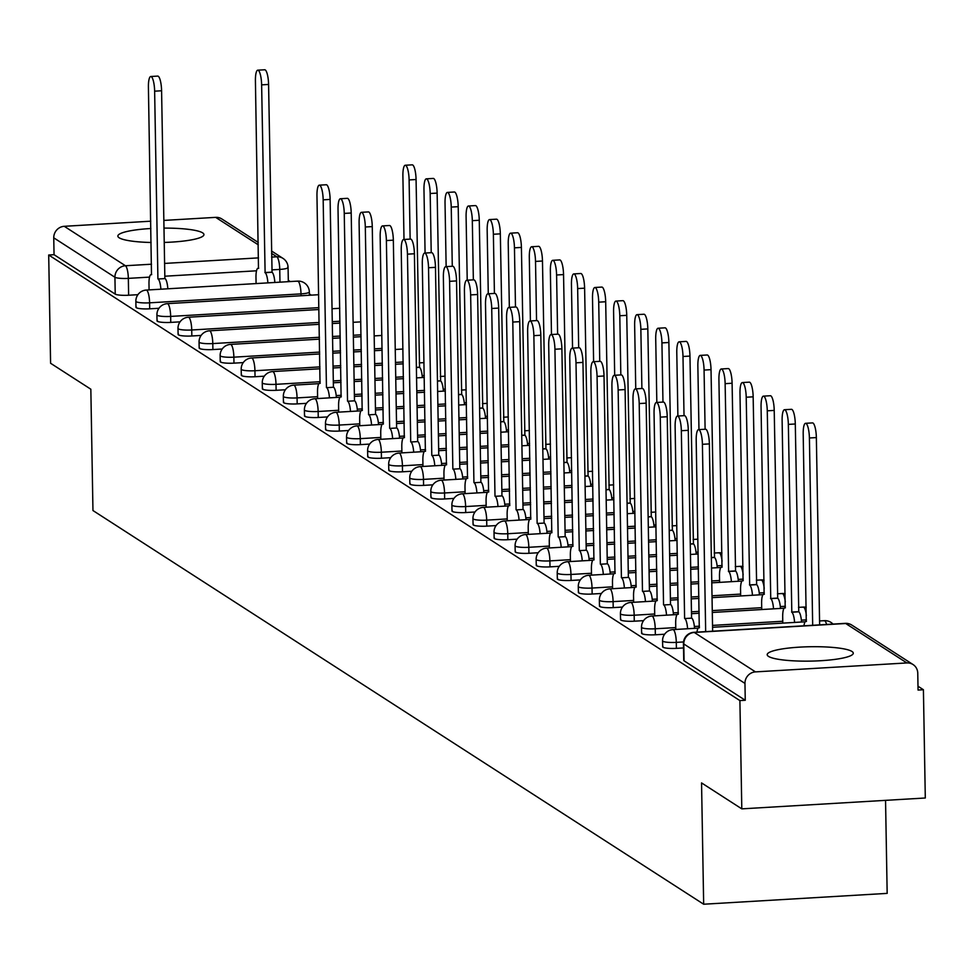 <?xml version="1.0" encoding="UTF-8"?>
<svg xmlns="http://www.w3.org/2000/svg" width="974" height="974" viewBox="0 0 974 974"><rect width="100%" height="100%" fill="white"/><g stroke="black" fill="none" stroke-linecap="round" stroke-linejoin="round"><path stroke-width="1.46" d="M851.97 651.46A43.051 7.183 -1 0 0 804.865 646.882A43.051 7.183 -1 0 0 767.195 654.674A43.051 7.183 -1 0 0 768.51 656.391A43.051 7.183 -1 0 0 815.603 660.969A43.051 7.183 -1 0 0 853.273 653.177A43.051 7.183 -1 0 0 851.97 651.46M164.229 242.441A43.051 7.183 -1 0 0 203.943 234.576A43.051 7.183 -1 0 0 202.629 232.859A43.051 7.183 -1 0 0 163.985 228.111M150.885 228.513A43.051 7.183 -1 0 0 117.866 236.073A43.051 7.183 -1 0 0 119.169 237.79A43.051 7.183 -1 0 0 151.128 242.489M662.99 646.359A11.043 1.838 -1 0 0 662.673 646.809A11.043 1.838 -1 0 0 663.002 647.247A11.043 1.838 -1 0 0 676.406 648.355L676.297 642.377A11.043 1.838 179 0 1 662.904 641.269A11.043 1.838 179 0 1 662.564 640.831L662.673 646.809M641.927 632.783A11.043 1.838 -1 0 0 641.598 633.234A11.043 1.838 -1 0 0 641.939 633.672A11.043 1.838 -1 0 0 655.344 634.78L655.234 628.79A11.043 1.838 179 0 1 641.829 627.682A11.043 1.838 179 0 1 641.501 627.244L641.598 633.234M620.852 619.196A11.043 1.838 -1 0 0 620.535 619.647A11.043 1.838 -1 0 0 620.864 620.085A11.043 1.838 -1 0 0 634.269 621.193L634.171 615.215A11.043 1.838 179 0 1 620.767 614.107A11.043 1.838 179 0 1 620.426 613.669L620.535 619.647M599.789 605.621A11.043 1.838 -1 0 0 599.46 606.072A11.043 1.838 -1 0 0 599.801 606.51A11.043 1.838 -1 0 0 613.206 607.618L613.096 601.628A11.043 1.838 179 0 1 599.692 600.52A11.043 1.838 179 0 1 599.363 600.081L599.46 606.072M578.714 592.034A11.043 1.838 -1 0 0 578.398 592.484A11.043 1.838 -1 0 0 578.739 592.923A11.043 1.838 -1 0 0 592.131 594.03L592.034 588.053A11.043 1.838 179 0 1 578.629 586.945A11.043 1.838 179 0 1 578.288 586.506L578.398 592.484M557.652 578.446A11.043 1.838 -1 0 0 557.323 578.909A11.043 1.838 -1 0 0 557.664 579.347A11.043 1.838 -1 0 0 571.068 580.455L570.959 574.465A11.043 1.838 179 0 1 557.554 573.357A11.043 1.838 179 0 1 557.225 572.919L557.323 578.909M536.577 564.871A11.043 1.838 -1 0 0 536.26 565.322A11.043 1.838 -1 0 0 536.601 565.76A11.043 1.838 -1 0 0 549.993 566.868L549.896 560.89A11.043 1.838 179 0 1 536.491 559.782A11.043 1.838 179 0 1 536.15 559.332L536.26 565.322M515.514 551.284A11.043 1.838 -1 0 0 515.197 551.734A11.043 1.838 -1 0 0 515.526 552.185A11.043 1.838 -1 0 0 528.931 553.293L528.821 547.303A11.043 1.838 179 0 1 515.429 546.195A11.043 1.838 179 0 1 515.088 545.757L515.197 551.734M494.439 537.709A11.043 1.838 -1 0 0 494.122 538.159A11.043 1.838 -1 0 0 494.463 538.598A11.043 1.838 -1 0 0 507.856 539.706L507.758 533.728A11.043 1.838 179 0 1 494.354 532.62A11.043 1.838 179 0 1 494.025 532.169L494.122 538.159M473.376 524.122A11.043 1.838 -1 0 0 473.06 524.572A11.043 1.838 -1 0 0 473.388 525.023A11.043 1.838 -1 0 0 486.793 526.13L486.683 520.14A11.043 1.838 179 0 1 473.291 519.032A11.043 1.838 179 0 1 472.95 518.594L473.06 524.572M452.301 510.546A11.043 1.838 -1 0 0 451.985 510.997A11.043 1.838 -1 0 0 452.326 511.435A11.043 1.838 -1 0 0 465.718 512.543L465.621 506.565A11.043 1.838 179 0 1 452.216 505.445A11.043 1.838 179 0 1 451.887 505.007L451.985 510.997M431.238 496.959A11.043 1.838 -1 0 0 430.922 497.41A11.043 1.838 -1 0 0 431.251 497.848A11.043 1.838 -1 0 0 444.655 498.968L444.546 492.978A11.043 1.838 179 0 1 431.153 491.87A11.043 1.838 179 0 1 430.812 491.432L430.922 497.41M410.176 483.384A11.043 1.838 -1 0 0 409.847 483.834A11.043 1.838 -1 0 0 410.188 484.273A11.043 1.838 -1 0 0 423.593 485.381L423.483 479.391A11.043 1.838 179 0 1 410.078 478.283A11.043 1.838 179 0 1 409.75 477.844L409.847 483.834M389.101 469.797A11.043 1.838 -1 0 0 388.784 470.247A11.043 1.838 -1 0 0 389.113 470.686A11.043 1.838 -1 0 0 402.518 471.793L402.42 465.816A11.043 1.838 179 0 1 389.016 464.708A11.043 1.838 179 0 1 388.675 464.269L388.784 470.247M368.038 456.222A11.043 1.838 -1 0 0 367.709 456.672A11.043 1.838 -1 0 0 368.05 457.11A11.043 1.838 -1 0 0 381.455 458.218L381.345 452.228A11.043 1.838 179 0 1 367.941 451.12A11.043 1.838 179 0 1 367.612 450.682L367.709 456.672M346.963 442.634A11.043 1.838 -1 0 0 346.647 443.085A11.043 1.838 -1 0 0 346.975 443.523A11.043 1.838 -1 0 0 360.38 444.631L360.283 438.653A11.043 1.838 179 0 1 346.878 437.545A11.043 1.838 179 0 1 346.537 437.107L346.647 443.085M325.9 429.047A11.043 1.838 -1 0 0 325.572 429.51A11.043 1.838 -1 0 0 325.913 429.948A11.043 1.838 -1 0 0 339.317 431.056L339.208 425.066A11.043 1.838 179 0 1 325.803 423.958A11.043 1.838 179 0 1 325.474 423.52L325.572 429.51M304.825 415.472A11.043 1.838 -1 0 0 304.509 415.922A11.043 1.838 -1 0 0 304.85 416.361A11.043 1.838 -1 0 0 318.242 417.469L318.145 411.491A11.043 1.838 179 0 1 304.74 410.383A11.043 1.838 179 0 1 304.399 409.944L304.509 415.922M283.763 401.885A11.043 1.838 -1 0 0 283.446 402.335A11.043 1.838 -1 0 0 283.775 402.786A11.043 1.838 -1 0 0 297.18 403.893L297.07 397.903A11.043 1.838 179 0 1 283.678 396.795A11.043 1.838 179 0 1 283.337 396.357L283.446 402.335M262.688 388.309A11.043 1.838 -1 0 0 262.371 388.76A11.043 1.838 -1 0 0 262.712 389.198A11.043 1.838 -1 0 0 276.105 390.306L276.007 384.328A11.043 1.838 179 0 1 262.603 383.22A11.043 1.838 179 0 1 262.262 382.77L262.371 388.76M241.625 374.722A11.043 1.838 -1 0 0 241.308 375.173A11.043 1.838 -1 0 0 241.637 375.623A11.043 1.838 -1 0 0 255.042 376.731L254.932 370.741A11.043 1.838 179 0 1 241.54 369.633A11.043 1.838 179 0 1 241.199 369.195L241.308 375.173M220.55 361.147A11.043 1.838 -1 0 0 220.234 361.598A11.043 1.838 -1 0 0 220.574 362.036A11.043 1.838 -1 0 0 233.967 363.144L233.87 357.166A11.043 1.838 179 0 1 220.465 356.046A11.043 1.838 179 0 1 220.136 355.607L220.234 361.598M199.487 347.56A11.043 1.838 -1 0 0 199.171 348.01A11.043 1.838 -1 0 0 199.5 348.448A11.043 1.838 -1 0 0 212.904 349.569L212.795 343.579A11.043 1.838 179 0 1 199.402 342.471A11.043 1.838 179 0 1 199.061 342.032L199.171 348.01M178.425 333.985A11.043 1.838 -1 0 0 178.096 334.435A11.043 1.838 -1 0 0 178.437 334.873A11.043 1.838 -1 0 0 191.841 335.981L191.732 329.991A11.043 1.838 179 0 1 178.327 328.883A11.043 1.838 179 0 1 177.998 328.445L178.096 334.435M157.35 320.397A11.043 1.838 -1 0 0 157.033 320.848A11.043 1.838 -1 0 0 157.362 321.286A11.043 1.838 -1 0 0 170.767 322.394L170.657 316.416A11.043 1.838 179 0 1 157.264 315.308A11.043 1.838 179 0 1 156.924 314.87L157.033 320.848M136.287 306.822A11.043 1.838 -1 0 0 135.958 307.273A11.043 1.838 -1 0 0 136.299 307.711A11.043 1.838 -1 0 0 149.704 308.819L149.594 302.829A11.043 1.838 179 0 1 136.19 301.721A11.043 1.838 179 0 1 135.861 301.283L135.958 307.273M741.798 808.858L701.548 782.913L703.666 904.225L92.956 510.534L90.838 389.21L50.587 363.265L48.7 255.005L739.899 700.586L741.798 808.858L925.3 797.998L923.413 689.738L917.995 686.244M311.303 295.146L309.367 293.892M290.228 281.559L288.304 280.317M885.549 800.348L887.168 893.377L703.666 904.225M923.413 689.738L918.056 690.055L917.764 673.192A11.043 10.556 122.8 0 0 906.879 662.941L755.471 671.89A11.043 10.556 122.8 0 0 744.964 683.407L683.785 643.972A11.043 1.838 179 0 1 683.444 643.534L683.736 660.396A11.043 1.838 179 0 1 684.065 659.946M739.899 700.586L745.256 700.269L744.964 683.407M137.906 294.684L128.629 295.232L128.337 278.369A11.043 1.838 179 0 1 114.932 277.261L53.753 237.826A11.043 10.556 -57.2 0 1 64.272 226.309L150.751 221.195M163.851 220.416L215.668 217.36A11.043 10.556 -57.2 0 1 221.841 218.955L258.244 242.429M53.753 237.826L54.045 254.689L48.7 255.005M683.517 647.941L676.406 648.355M664.609 634.232L655.344 634.78M643.546 620.645L634.269 621.193M622.471 607.07L613.206 607.618M601.408 593.483L592.131 594.03M580.334 579.907L571.068 580.455M559.271 566.32L549.993 566.868M538.208 552.745L528.931 553.293M517.133 539.158L507.856 539.706M496.07 525.583L486.793 526.13M474.995 511.995L465.718 512.543M453.933 498.408L444.655 498.968M432.858 484.833L423.593 485.381M411.795 471.246L402.518 471.793M390.72 457.67L381.455 458.218M369.657 444.083L360.38 444.631M348.582 430.508L339.317 431.056M327.52 416.921L318.242 417.469M306.445 403.346L297.18 403.893M285.382 389.758L276.105 390.306M264.319 376.183L255.042 376.731M243.244 362.596L233.967 363.144M222.182 349.009L212.904 349.569M201.107 335.433L191.841 335.981M180.044 321.846L170.767 322.394M158.969 308.271L149.704 308.819M745.256 700.269L684.077 660.835A11.043 1.838 179 0 1 683.736 660.396M54.045 254.689L115.224 294.124A11.043 1.838 -1 0 0 128.629 295.232M160.893 289.205A11.043 2.63 -93.4 0 0 158.105 279.002L165.069 278.588A11.043 2.63 86.6 0 1 167.845 288.791M157.91 278.881L154.635 91.179A12.699 3.032 -93.4 0 0 150.775 76.508L157.727 76.094A12.699 3.032 86.6 0 1 161.587 90.765L164.862 278.467M150.775 76.508A12.699 3.032 -93.4 0 0 148.413 87.173L151.494 274.741A11.043 2.63 -93.4 0 0 151.031 274.607A11.043 2.63 -93.4 0 0 148.985 283.884L149.083 289.911M267.899 282.886A11.043 2.63 -93.4 0 0 265.111 272.683L261.629 84.86A12.699 3.032 -93.4 0 0 257.769 70.177A12.699 3.032 -93.4 0 0 255.419 80.854L258.487 268.41A11.043 2.63 -93.4 0 0 258.025 268.276A11.043 2.63 -93.4 0 0 255.979 277.553L256.089 283.58M257.769 70.177L264.733 69.775A12.699 3.032 86.6 0 1 268.58 84.446L272.063 272.27A11.043 2.63 86.6 0 1 274.851 282.472M271.856 272.136L264.904 272.55M329.443 397.867A11.043 2.63 -93.4 0 0 326.655 387.664L333.607 387.25A11.043 2.63 86.6 0 1 336.395 397.453M326.448 387.53L323.173 199.84A12.699 3.032 -93.4 0 0 319.326 185.157L326.278 184.756A12.699 3.032 86.6 0 1 330.125 199.427L333.412 387.116M319.326 185.157A12.699 3.032 -93.4 0 0 316.964 195.835L320.032 383.391A11.043 2.63 -93.4 0 0 319.582 383.257A11.043 2.63 -93.4 0 0 317.524 392.534L317.634 398.561M350.506 411.442A11.043 2.63 -93.4 0 0 347.718 401.239L354.682 400.825A11.043 2.63 86.6 0 1 357.458 411.028M347.523 401.105L344.248 213.416A12.699 3.032 -93.4 0 0 340.389 198.745L347.341 198.331A12.699 3.032 86.6 0 1 351.2 213.002L354.475 400.704M340.389 198.745A12.699 3.032 -93.4 0 0 338.027 209.41L341.107 396.978A11.043 2.63 -93.4 0 0 340.644 396.832A11.043 2.63 -93.4 0 0 338.599 406.109L338.696 412.136M371.581 425.029A11.043 2.63 -93.4 0 0 368.793 414.827L375.745 414.413A11.043 2.63 86.6 0 1 378.533 424.615M368.586 414.693L365.311 227.003A12.699 3.032 -93.4 0 0 361.451 212.32L368.416 211.918A12.699 3.032 86.6 0 1 372.263 226.589L375.55 414.279M361.451 212.32A12.699 3.032 -93.4 0 0 359.102 222.997L362.17 410.553A11.043 2.63 -93.4 0 0 361.707 410.419A11.043 2.63 -93.4 0 0 359.662 419.697L359.771 425.723M392.644 438.604A11.043 2.63 -93.4 0 0 389.856 428.402L396.82 427.988A11.043 2.63 86.6 0 1 399.596 438.19M389.661 428.28L386.386 240.578A12.699 3.032 -93.4 0 0 382.526 225.907L389.478 225.493A12.699 3.032 86.6 0 1 393.338 240.164L396.613 427.866M382.526 225.907A12.699 3.032 -93.4 0 0 380.164 236.572L383.245 424.14A11.043 2.63 -93.4 0 0 382.782 424.007A11.043 2.63 -93.4 0 0 380.737 433.284L380.834 439.311M413.707 452.192A11.043 2.63 -93.4 0 0 410.931 441.989L417.883 441.575A11.043 2.63 86.6 0 1 420.671 451.778M410.724 441.855L407.449 254.165A12.699 3.032 -93.4 0 0 403.589 239.494L410.553 239.08A12.699 3.032 86.6 0 1 414.4 253.751L417.676 441.441M403.589 239.494A12.699 3.032 -93.4 0 0 401.239 250.16L404.307 437.716A11.043 2.63 -93.4 0 0 403.845 437.582A11.043 2.63 -93.4 0 0 401.799 446.859L401.909 452.886M434.781 465.767A11.043 2.63 -93.4 0 0 431.993 455.564L438.957 455.162A11.043 2.63 86.6 0 1 441.733 465.353M431.799 455.442L428.523 267.74A12.699 3.032 -93.4 0 0 424.664 253.07L431.616 252.656A12.699 3.032 86.6 0 1 435.475 267.339L438.75 455.028M424.664 253.07A12.699 3.032 -93.4 0 0 422.302 263.735L425.382 451.303A11.043 2.63 -93.4 0 0 424.92 451.169A11.043 2.63 -93.4 0 0 422.862 460.446L422.972 466.473M455.844 479.354A11.043 2.63 -93.4 0 0 453.068 469.151L460.02 468.738A11.043 2.63 86.6 0 1 462.808 478.94M452.861 469.018L449.586 281.328A12.699 3.032 -93.4 0 0 445.727 266.657L452.691 266.243A12.699 3.032 86.6 0 1 456.538 280.914L459.813 468.604M445.727 266.657A12.699 3.032 -93.4 0 0 443.377 277.322L446.445 464.878A11.043 2.63 -93.4 0 0 445.982 464.744A11.043 2.63 -93.4 0 0 443.937 474.021L444.047 480.048M476.919 492.929A11.043 2.63 -93.4 0 0 474.131 482.727L481.083 482.325A11.043 2.63 86.6 0 1 483.871 492.527M473.936 482.605L470.649 294.903A12.699 3.032 -93.4 0 0 466.802 280.232L473.754 279.818A12.699 3.032 86.6 0 1 477.613 294.501L480.888 482.191M466.802 280.232A12.699 3.032 -93.4 0 0 464.44 290.897L467.52 478.465A11.043 2.63 -93.4 0 0 467.057 478.331A11.043 2.63 -93.4 0 0 465 487.609L465.109 493.635M497.982 506.517A11.043 2.63 -93.4 0 0 495.206 496.314L502.158 495.9A11.043 2.63 86.6 0 1 504.946 506.103M494.999 496.18L491.724 308.49A12.699 3.032 -93.4 0 0 487.864 293.819L494.829 293.405A12.699 3.032 86.6 0 1 498.676 308.076L501.951 495.766M487.864 293.819A12.699 3.032 -93.4 0 0 485.515 304.485L488.583 492.053A11.043 2.63 -93.4 0 0 488.12 491.907A11.043 2.63 -93.4 0 0 486.075 501.184L486.172 507.211M519.057 520.092A11.043 2.63 -93.4 0 0 516.269 509.901L523.221 509.487A11.043 2.63 86.6 0 1 526.009 519.69M516.062 509.767L512.787 322.065A12.699 3.032 -93.4 0 0 508.939 307.394L515.891 306.98A12.699 3.032 86.6 0 1 519.751 321.663L523.026 509.353M508.939 307.394A12.699 3.032 -93.4 0 0 506.577 318.072L509.658 505.628A11.043 2.63 -93.4 0 0 509.195 505.494A11.043 2.63 -93.4 0 0 507.137 514.771L507.247 520.798M540.12 533.679A11.043 2.63 -93.4 0 0 537.344 523.476L544.296 523.062A11.043 2.63 86.6 0 1 547.071 533.265M537.137 523.342L533.862 335.653A12.699 3.032 -93.4 0 0 530.002 320.982L536.954 320.568A12.699 3.032 86.6 0 1 540.813 335.239L544.089 522.941M530.002 320.982A12.699 3.032 -93.4 0 0 527.652 331.647L530.72 519.215A11.043 2.63 -93.4 0 0 530.258 519.069A11.043 2.63 -93.4 0 0 528.212 528.346L528.31 534.373M561.194 547.266A11.043 2.63 -93.4 0 0 558.406 537.064L565.358 536.65A11.043 2.63 86.6 0 1 568.146 546.852M558.199 536.93L554.924 349.24A12.699 3.032 -93.4 0 0 551.077 334.557L558.029 334.155A12.699 3.032 86.6 0 1 561.888 348.826L565.163 536.516M551.077 334.557A12.699 3.032 -93.4 0 0 548.715 345.234L551.783 532.79A11.043 2.63 -93.4 0 0 551.333 532.656A11.043 2.63 -93.4 0 0 549.275 541.934L549.385 547.96M582.257 560.841A11.043 2.63 -93.4 0 0 579.469 550.639L586.433 550.225A11.043 2.63 86.6 0 1 589.209 560.427M579.274 550.505L575.999 362.815A12.699 3.032 -93.4 0 0 572.14 348.144L579.092 347.73A12.699 3.032 86.6 0 1 582.951 362.401L586.226 550.103M572.14 348.144A12.699 3.032 -93.4 0 0 569.778 358.809L572.858 546.377A11.043 2.63 -93.4 0 0 572.395 546.231A11.043 2.63 -93.4 0 0 570.35 555.509L570.447 561.535M603.332 574.429A11.043 2.63 -93.4 0 0 600.544 564.226L607.496 563.812A11.043 2.63 86.6 0 1 610.284 574.015M600.337 564.092L597.062 376.402A12.699 3.032 -93.4 0 0 593.215 361.719L600.167 361.317A12.699 3.032 86.6 0 1 604.014 375.988L607.301 563.678M593.215 361.719A12.699 3.032 -93.4 0 0 590.853 372.397L593.921 559.953A11.043 2.63 -93.4 0 0 593.458 559.819A11.043 2.63 -93.4 0 0 591.413 569.096L591.522 575.123M410.139 239.105L409.104 179.922A12.699 3.032 -93.4 0 0 405.257 165.251A12.699 3.032 -93.4 0 0 402.895 175.917L404.003 239.47M405.257 165.251L412.209 164.837A12.699 3.032 86.6 0 1 416.068 179.52L419.538 367.344A11.043 2.63 86.6 0 1 422.326 377.547M419.344 367.21L416.385 367.381M431.214 252.68L430.179 193.509A12.699 3.032 -93.4 0 0 426.32 178.839A12.699 3.032 -93.4 0 0 423.97 189.504L425.078 253.045M426.32 178.839L433.272 178.425A12.699 3.032 86.6 0 1 437.131 193.095L440.613 380.919A11.043 2.63 86.6 0 1 443.389 391.122M440.406 380.785L437.46 380.968M452.277 266.267L451.242 207.085A12.699 3.032 -93.4 0 0 447.395 192.414A12.699 3.032 -93.4 0 0 445.033 203.091L446.141 266.632M447.395 192.414L454.347 192A12.699 3.032 86.6 0 1 458.206 206.683L461.676 394.507A11.043 2.63 86.6 0 1 464.464 404.709M461.481 394.373L458.523 394.543M473.352 279.842L472.317 220.672A12.699 3.032 -93.4 0 0 468.457 206.001A12.699 3.032 -93.4 0 0 466.096 216.666L467.216 280.208M468.457 206.001L475.409 205.587A12.699 3.032 86.6 0 1 479.269 220.258L482.751 408.082A11.043 2.63 86.6 0 1 485.527 418.284M482.544 407.96L479.598 408.13M494.415 293.43L493.38 234.259A12.699 3.032 -93.4 0 0 489.532 219.576A12.699 3.032 -93.4 0 0 487.17 230.254L488.278 293.795M489.532 219.576L496.484 219.174A12.699 3.032 86.6 0 1 500.332 233.845L503.814 421.669A11.043 2.63 86.6 0 1 506.602 431.872M503.619 421.535L500.66 421.705M515.477 307.005L514.455 247.834A12.699 3.032 -93.4 0 0 510.595 233.163A12.699 3.032 -93.4 0 0 508.233 243.829L509.341 307.37M510.595 233.163L517.547 232.749A12.699 3.032 86.6 0 1 521.407 247.42L524.889 435.244A11.043 2.63 86.6 0 1 527.664 445.447M524.682 435.122L521.735 435.293M536.552 320.592L535.517 261.422A12.699 3.032 -93.4 0 0 531.658 246.739A12.699 3.032 -93.4 0 0 529.308 257.416L530.416 320.957M531.658 246.739L538.622 246.337A12.699 3.032 86.6 0 1 542.469 261.008L545.951 448.831A11.043 2.63 86.6 0 1 548.739 459.034M545.744 448.697L542.798 448.88M557.615 334.179L556.592 274.997A12.699 3.032 -93.4 0 0 552.733 260.326A12.699 3.032 -93.4 0 0 550.371 270.991L551.479 334.532M552.733 260.326L559.685 259.912A12.699 3.032 86.6 0 1 563.544 274.583L567.026 462.407A11.043 2.63 86.6 0 1 569.802 472.609M566.819 462.285L563.861 462.455M578.69 347.755L577.655 288.584A12.699 3.032 -93.4 0 0 573.796 273.913A12.699 3.032 -93.4 0 0 571.446 284.578L572.554 348.12M573.796 273.913L580.76 273.499A12.699 3.032 86.6 0 1 584.607 288.17L588.089 475.994A11.043 2.63 86.6 0 1 590.877 486.196M587.882 475.86L584.936 476.043M599.753 361.342L598.718 302.159A12.699 3.032 -93.4 0 0 594.87 287.488A12.699 3.032 -93.4 0 0 592.509 298.154L593.616 361.695M594.87 287.488L601.822 287.074A12.699 3.032 86.6 0 1 605.682 301.745L609.152 489.581A11.043 2.63 86.6 0 1 611.94 499.772M608.957 489.447L605.998 489.618M620.828 374.917L619.793 315.746A12.699 3.032 -93.4 0 0 615.933 301.076A12.699 3.032 -93.4 0 0 613.583 311.741L614.691 375.282M615.933 301.076L622.897 300.662A12.699 3.032 86.6 0 1 626.745 315.332L630.227 503.156A11.043 2.63 86.6 0 1 633.015 513.359M630.02 503.022L627.073 503.205M641.89 388.504L640.855 329.322A12.699 3.032 -93.4 0 0 637.008 314.651A12.699 3.032 -93.4 0 0 634.646 325.316L635.754 388.869M637.008 314.651L643.96 314.237A12.699 3.032 86.6 0 1 647.82 328.92L651.289 516.744A11.043 2.63 86.6 0 1 654.078 526.946M651.095 516.61L648.136 516.78M662.965 402.079L661.93 342.909A12.699 3.032 -93.4 0 0 658.071 328.238A12.699 3.032 -93.4 0 0 655.721 338.903L656.829 402.445M658.071 328.238L665.023 327.824A12.699 3.032 86.6 0 1 668.882 342.495L672.364 530.319A11.043 2.63 86.6 0 1 675.152 540.521M672.157 530.185L669.211 530.367M684.028 415.667L682.993 356.484A12.699 3.032 -93.4 0 0 679.146 341.813A12.699 3.032 -93.4 0 0 676.784 352.491L677.892 416.032M679.146 341.813L686.098 341.399A12.699 3.032 86.6 0 1 689.957 356.082L693.427 543.906A11.043 2.63 86.6 0 1 696.215 554.109M693.232 543.772L690.274 543.942M705.103 429.242L704.068 370.071A12.699 3.032 -93.4 0 0 700.209 355.4A12.699 3.032 -93.4 0 0 697.859 366.066L698.967 429.607M700.209 355.4L707.161 354.986A12.699 3.032 86.6 0 1 711.02 369.657L714.502 557.481A11.043 2.63 86.6 0 1 717.278 567.684M714.295 557.359L711.349 557.53M624.395 588.004A11.043 2.63 -93.4 0 0 621.607 577.801L628.571 577.387A11.043 2.63 86.6 0 1 631.347 587.59M621.412 577.679L618.137 389.977A12.699 3.032 -93.4 0 0 614.277 375.307L621.229 374.893A12.699 3.032 86.6 0 1 625.089 389.563L628.364 577.265M614.277 375.307A12.699 3.032 -93.4 0 0 611.916 385.972L614.996 573.54A11.043 2.63 -93.4 0 0 614.533 573.406A11.043 2.63 -93.4 0 0 612.488 582.683L612.585 588.71M731.401 581.685A11.043 2.63 -93.4 0 0 728.613 571.482L725.131 383.659A12.699 3.032 -93.4 0 0 721.284 368.976A12.699 3.032 -93.4 0 0 718.922 379.653L721.99 567.209A11.043 2.63 -93.4 0 0 721.539 567.075A11.043 2.63 -93.4 0 0 719.482 576.352L719.591 582.379M721.284 368.976L728.235 368.574A12.699 3.032 86.6 0 1 732.095 383.245L735.565 571.068A11.043 2.63 86.6 0 1 738.353 581.271M735.37 570.934L728.406 571.348M645.47 601.591A11.043 2.63 -93.4 0 0 642.682 591.388L649.634 590.975A11.043 2.63 86.6 0 1 652.422 601.177M642.475 591.255L639.2 403.565A12.699 3.032 -93.4 0 0 635.34 388.894L642.304 388.48A12.699 3.032 86.6 0 1 646.152 403.151L649.427 590.841M635.34 388.894A12.699 3.032 -93.4 0 0 632.99 399.559L636.059 587.115A11.043 2.63 -93.4 0 0 635.596 586.981A11.043 2.63 -93.4 0 0 633.55 596.258L633.66 602.285M752.464 595.26A11.043 2.63 -93.4 0 0 749.676 585.057L746.206 397.234A12.699 3.032 -93.4 0 0 742.346 382.563A12.699 3.032 -93.4 0 0 739.984 393.228L743.065 580.796A11.043 2.63 -93.4 0 0 742.602 580.65A11.043 2.63 -93.4 0 0 740.557 589.927L740.654 595.954M742.346 382.563L749.298 382.149A12.699 3.032 86.6 0 1 753.158 396.82L756.64 584.644A11.043 2.63 86.6 0 1 759.416 594.846M756.433 584.522L749.481 584.924M666.533 615.166A11.043 2.63 -93.4 0 0 663.744 604.964L670.709 604.562A11.043 2.63 86.6 0 1 673.484 614.752M663.55 604.842L660.275 417.14A12.699 3.032 -93.4 0 0 656.415 402.469L663.367 402.055A12.699 3.032 86.6 0 1 667.227 416.738L670.502 604.428M656.415 402.469A12.699 3.032 -93.4 0 0 654.053 413.134L657.133 600.702A11.043 2.63 -93.4 0 0 656.671 600.568A11.043 2.63 -93.4 0 0 654.625 609.846L654.723 615.872M773.539 608.847A11.043 2.63 -93.4 0 0 770.751 598.645L767.269 410.821A12.699 3.032 -93.4 0 0 763.409 396.138A12.699 3.032 -93.4 0 0 761.059 406.815L764.127 594.371A11.043 2.63 -93.4 0 0 763.665 594.237A11.043 2.63 -93.4 0 0 761.619 603.515L761.729 609.541M763.409 396.138L770.373 395.736A12.699 3.032 86.6 0 1 774.22 410.407L777.702 598.231A11.043 2.63 86.6 0 1 780.491 608.433M777.508 598.097L770.544 598.511M687.595 628.754A11.043 2.63 -93.4 0 0 684.819 618.551L691.771 618.137A11.043 2.63 86.6 0 1 694.559 628.34M684.612 618.417L681.337 430.727A12.699 3.032 -93.4 0 0 677.478 416.056L684.442 415.642A12.699 3.032 86.6 0 1 688.289 430.313L691.564 618.003M677.478 416.056A12.699 3.032 -93.4 0 0 675.128 426.722L678.196 614.277A11.043 2.63 -93.4 0 0 677.734 614.144A11.043 2.63 -93.4 0 0 675.688 623.421L675.798 629.447M794.601 622.423A11.043 2.63 -93.4 0 0 791.813 612.22L788.343 424.396A12.699 3.032 -93.4 0 0 784.484 409.725A12.699 3.032 -93.4 0 0 782.122 420.391L785.202 607.959A11.043 2.63 -93.4 0 0 784.74 607.825A11.043 2.63 -93.4 0 0 782.694 617.102L782.792 623.116M784.484 409.725L791.436 409.311A12.699 3.032 86.6 0 1 795.295 423.982L798.777 611.806A11.043 2.63 86.6 0 1 801.553 622.009M798.57 611.684L791.619 612.086M705.675 631.615L702.412 444.302A12.699 3.032 -93.4 0 0 698.553 429.631L705.505 429.217A12.699 3.032 86.6 0 1 709.364 443.901L712.627 631.201M698.553 429.631A12.699 3.032 -93.4 0 0 696.191 440.297L699.271 627.865A11.043 2.63 -93.4 0 0 698.808 627.731A11.043 2.63 -93.4 0 0 696.982 632.138M812.681 625.296L809.406 437.983A12.699 3.032 -93.4 0 0 805.547 423.313A12.699 3.032 -93.4 0 0 803.197 433.978L806.265 621.534A11.043 2.63 -93.4 0 0 805.802 621.4A11.043 2.63 -93.4 0 0 803.976 625.807M805.547 423.313L812.511 422.899A12.699 3.032 86.6 0 1 816.358 437.57L819.633 624.882M906.879 662.941L845.7 623.506L694.292 632.455L755.471 671.89M279.964 282.168L279.745 269.421L271.819 269.883M256.527 270.796L164.825 276.214M149.533 277.115L128.337 278.369A11.043 2.63 86.6 0 0 125.439 265.744L151.506 264.21M164.594 263.43L258.512 257.879M271.6 257.112L276.847 256.795L271.539 253.374M258.28 244.827L215.668 217.36M64.272 226.309L125.439 265.744A11.043 10.556 122.8 0 0 114.932 277.261L115.224 294.124M683.529 641.951L676.297 642.377A11.043 2.63 -93.4 0 0 673.411 629.752A11.043 2.63 86.6 0 0 672.949 629.618A11.043 11.043 0 0 0 662.564 640.831M806.435 619.854L801.383 620.158M782.767 621.254L712.53 625.405M699.442 626.185L694.389 626.477M675.761 627.585L655.234 628.79A11.043 2.63 -93.4 0 0 652.349 616.177A11.043 2.63 86.6 0 0 651.886 616.031A11.043 11.043 0 0 0 641.501 627.244M785.373 606.278L780.32 606.571M761.692 607.679L712.274 610.601M699.174 611.368L691.467 611.83M678.367 612.597L673.314 612.902M654.686 613.997L634.171 615.215A11.043 2.63 -93.4 0 0 631.274 602.589A11.043 2.63 86.6 0 0 630.811 602.456A11.043 11.043 0 0 0 620.426 613.669M764.298 592.691L759.245 592.996M740.63 594.091L712.018 595.784M698.918 596.563L691.199 597.013M678.111 597.793L670.392 598.243M657.304 599.022L652.251 599.314M633.624 600.422L613.096 601.628A11.043 2.63 -93.4 0 0 610.211 589.014A11.043 2.63 86.6 0 0 609.748 588.868A11.043 11.043 0 0 0 599.363 600.081M743.235 579.104L738.182 579.408M719.555 580.504L711.75 580.967M698.662 581.746L690.943 582.196M677.855 582.976L670.136 583.426M657.048 584.205L649.329 584.668M636.229 585.435L631.176 585.739M612.561 586.835L592.034 588.053A11.043 2.63 -93.4 0 0 589.136 575.427A11.043 2.63 86.6 0 0 588.673 575.293A11.043 11.043 0 0 0 578.288 586.506M722.16 565.529L717.12 565.821M698.407 566.929L690.688 567.392M677.6 568.159L669.881 568.621M656.78 569.388L649.061 569.851M635.973 570.618L628.254 571.081M615.166 571.86L610.114 572.152M591.486 573.26L570.959 574.465A11.043 2.63 -93.4 0 0 568.073 561.852A11.043 2.63 86.6 0 0 567.611 561.706A11.043 11.043 0 0 0 557.225 572.919M698.151 552.124L696.045 552.246M677.332 553.354L669.613 553.804M656.525 554.583L648.806 555.034M635.718 555.813L627.999 556.264M614.911 557.043L607.192 557.493M594.091 558.272L589.039 558.577M570.423 559.673L549.896 560.89A11.043 2.63 -93.4 0 0 546.998 548.265A11.043 2.63 86.6 0 0 546.536 548.131A11.043 11.043 0 0 0 536.15 559.332M677.076 538.537L674.982 538.659M656.269 539.766L648.55 540.229M635.462 540.996L627.743 541.459M614.643 542.226L606.924 542.688M593.836 543.455L586.117 543.918M573.029 544.685L567.976 544.99M549.348 546.085L528.821 547.303A11.043 2.63 -93.4 0 0 525.936 534.677A11.043 2.63 86.6 0 0 525.473 534.543A11.043 11.043 0 0 0 515.088 545.757M656.013 524.962L653.907 525.083M635.194 526.191L627.475 526.642M614.387 527.421L606.668 527.871M593.58 528.651L585.861 529.101M572.773 529.88L565.054 530.331M551.966 531.11L546.913 531.402M528.285 532.51L507.758 533.728A11.043 2.63 -93.4 0 0 504.861 521.102A11.043 2.63 86.6 0 0 504.398 520.968A11.043 11.043 0 0 0 494.025 532.169M634.938 511.374L632.844 511.496M614.131 512.604L606.412 513.067M593.324 513.834L585.605 514.296M572.517 515.063L564.798 515.526M551.698 516.293L543.979 516.756M530.891 517.523L525.838 517.827M507.211 518.923L486.683 520.14A11.043 2.63 -93.4 0 0 483.798 507.515A11.043 2.63 86.6 0 0 483.335 507.381A11.043 11.043 0 0 0 472.95 518.594M613.876 497.799L611.769 497.921M593.056 499.029L585.35 499.479M572.249 500.259L564.53 500.709M551.442 501.488L543.723 501.939M530.635 502.718L522.916 503.168M509.828 503.948L504.776 504.24M486.148 505.348L465.621 506.565A11.043 2.63 -93.4 0 0 462.723 493.94A11.043 2.63 86.6 0 0 462.273 493.806A11.043 11.043 0 0 0 451.887 505.007M592.801 484.212L590.707 484.334M571.994 485.442L564.275 485.904M551.187 486.671L543.468 487.134M530.38 487.901L522.661 488.364M509.56 489.131L501.841 489.593M488.753 490.36L483.701 490.665M465.073 491.76L444.546 492.978A11.043 2.63 -93.4 0 0 441.66 480.352A11.043 2.63 86.6 0 0 441.198 480.219A11.043 11.043 0 0 0 430.812 491.432M571.738 470.625L569.632 470.759M550.931 471.854L543.212 472.317M530.112 473.096L522.393 473.547M509.305 474.326L501.586 474.776M488.498 475.556L480.779 476.006M467.69 476.785L462.638 477.077M444.01 478.185L423.483 479.391A11.043 2.63 -93.4 0 0 420.598 466.777A11.043 2.63 86.6 0 0 420.135 466.631A11.043 11.043 0 0 0 409.75 477.844M550.663 457.049L548.569 457.171M529.856 458.279L522.137 458.73M509.049 459.509L501.33 459.959M488.242 460.739L480.523 461.201M467.423 461.968L459.704 462.431M446.616 463.198L441.563 463.502M422.935 464.598L402.42 465.816A11.043 2.63 -93.4 0 0 399.523 453.19A11.043 2.63 86.6 0 0 399.06 453.056A11.043 11.043 0 0 0 388.675 464.269M529.6 443.462L527.494 443.596M508.793 444.692L501.074 445.155M487.974 445.922L480.255 446.384M467.167 447.163L459.448 447.614M446.36 448.393L438.641 448.844M425.553 449.623L420.5 449.915M401.872 451.023L381.345 452.228A11.043 2.63 -93.4 0 0 378.46 439.615A11.043 2.63 86.6 0 0 377.997 439.469A11.043 11.043 0 0 0 367.612 450.682M508.525 429.887L506.431 430.009M487.718 431.117L479.999 431.567M466.911 432.346L459.192 432.797M446.104 433.576L438.385 434.027M425.297 434.806L417.578 435.268M404.478 436.035L399.425 436.34M380.81 437.436L360.283 438.653A11.043 2.63 -93.4 0 0 357.385 426.028A11.043 2.63 86.6 0 0 356.922 425.894A11.043 11.043 0 0 0 346.537 437.107M487.463 416.3L485.356 416.422M466.656 417.529L458.937 417.992M445.849 418.759L438.13 419.222M425.029 419.989L417.31 420.451M404.222 421.218L396.503 421.681M383.415 422.46L378.362 422.753M359.735 423.86L339.208 425.066A11.043 2.63 -93.4 0 0 336.322 412.452A11.043 2.63 86.6 0 0 335.86 412.306A11.043 11.043 0 0 0 325.474 423.52M466.4 402.725L464.294 402.846M445.581 403.954L437.862 404.405M424.774 405.184L417.055 405.634M403.966 406.414L396.248 406.864M383.159 407.643L375.44 408.094M362.34 408.873L357.288 409.177M338.672 410.273L318.145 411.491A11.043 2.63 -93.4 0 0 315.247 398.865A11.043 2.63 86.6 0 0 314.785 398.731A11.043 11.043 0 0 0 304.399 409.944M445.325 389.137L443.231 389.259M424.518 390.367L416.799 390.83M403.711 391.597L395.992 392.059M382.892 392.826L375.173 393.289M362.084 394.056L354.366 394.519M341.277 395.286L336.225 395.59M317.597 396.686L297.07 397.903A11.043 2.63 -93.4 0 0 294.185 385.278A11.043 2.63 86.6 0 0 293.722 385.144A11.043 11.043 0 0 0 283.337 396.357M424.262 375.562L422.156 375.684M403.443 376.792L395.724 377.242M382.636 378.022L374.917 378.472M361.829 379.251L354.11 379.702M341.022 380.481L333.303 380.931M320.202 381.711L276.007 384.328A11.043 2.63 -93.4 0 0 273.11 371.703A11.043 2.63 86.6 0 0 272.647 371.569A11.043 11.043 0 0 0 262.262 382.77M403.187 361.975L395.468 362.438M382.38 363.205L374.661 363.667M361.573 364.434L353.854 364.897M340.754 365.664L333.035 366.127M319.947 366.894L254.932 370.741A11.043 2.63 -93.4 0 0 252.047 358.115A11.043 2.63 86.6 0 0 251.584 357.982A11.043 11.043 0 0 0 241.199 369.195M382.125 348.4L374.406 348.85M361.305 349.629L353.586 350.08M340.498 350.859L332.779 351.31M319.691 352.089L233.87 357.166A11.043 2.63 -93.4 0 0 230.972 344.54A11.043 2.63 86.6 0 0 230.509 344.406A11.043 11.043 0 0 0 220.136 355.607M361.05 334.812L353.331 335.263M340.243 336.042L332.524 336.505M319.435 337.272L212.795 343.579A11.043 2.63 -93.4 0 0 209.909 330.953A11.043 2.63 86.6 0 0 209.447 330.819A11.043 11.043 0 0 0 199.061 342.032M339.987 321.225L332.268 321.688M319.18 322.455L191.732 329.991A11.043 2.63 -93.4 0 0 188.834 317.378A11.043 2.63 86.6 0 0 188.384 317.232A11.043 11.043 0 0 0 177.998 328.445M318.912 307.65L170.657 316.416A11.043 2.63 -93.4 0 0 167.772 303.791A11.043 2.63 86.6 0 0 167.309 303.657A11.043 11.043 0 0 0 156.924 314.87M301.039 295.743L301.003 293.88L149.594 302.829A11.043 2.63 -93.4 0 0 146.709 290.215A11.043 2.63 86.6 0 0 146.246 290.069A11.043 11.043 0 0 0 135.861 301.283M309.391 295.256L309.33 291.944A11.043 1.838 179 0 1 301.003 293.88A11.043 2.63 -93.4 0 0 298.105 281.255A11.043 2.63 -93.4 0 0 297.642 281.121A11.043 2.63 -93.4 0 0 297.204 281.316M167.309 303.657L318.693 294.708A11.043 2.63 -93.4 0 0 318.279 294.891M332.037 308.746L339.756 308.283A11.043 2.63 -93.4 0 0 339.342 308.478M353.112 322.321L360.83 321.87A11.043 2.63 -93.4 0 0 360.417 322.053M374.174 335.908L381.893 335.446A11.043 2.63 -93.4 0 0 381.479 335.64M395.249 349.483L402.968 349.033A11.043 2.63 -93.4 0 0 402.542 349.216M419.27 362.9L424.031 362.608A11.043 2.63 -93.4 0 0 423.617 362.803M440.333 376.475L445.094 376.195A11.043 2.63 -93.4 0 0 444.68 376.39M461.396 390.063L466.169 389.783A11.043 2.63 -93.4 0 0 465.755 389.965M482.471 403.638L487.231 403.358A11.043 2.63 -93.4 0 0 486.817 403.553M503.534 417.225L508.306 416.945A11.043 2.63 -93.4 0 0 507.892 417.128M524.609 430.8L529.369 430.52A11.043 2.63 -93.4 0 0 528.955 430.715M545.671 444.387L550.444 444.107A11.043 2.63 -93.4 0 0 550.03 444.29M566.746 457.963L571.507 457.683A11.043 2.63 -93.4 0 0 571.093 457.877M587.809 471.55L592.582 471.27A11.043 2.63 -93.4 0 0 592.168 471.453M608.884 485.125L613.644 484.845A11.043 2.63 -93.4 0 0 613.23 485.04M629.947 498.712L634.719 498.432A11.043 2.63 -93.4 0 0 634.305 498.615M651.022 512.3L655.782 512.007A11.043 2.63 -93.4 0 0 655.368 512.202M672.084 525.875L676.857 525.595A11.043 2.63 -93.4 0 0 676.431 525.777M693.147 539.462L697.92 539.182A11.043 2.63 -93.4 0 0 697.506 539.365M722.087 561.231A11.043 2.63 -93.4 0 0 719.482 552.891A11.043 2.63 -93.4 0 0 719.019 552.757A11.043 2.63 -93.4 0 0 718.569 552.952M743.162 574.818A11.043 2.63 -93.4 0 0 740.544 566.478A11.043 2.63 -93.4 0 0 740.082 566.332A11.043 2.63 -93.4 0 0 739.643 566.527M764.225 588.393A11.043 2.63 -93.4 0 0 761.607 580.054A11.043 2.63 -93.4 0 0 761.157 579.92A11.043 2.63 -93.4 0 0 760.706 580.114M785.3 601.981A11.043 2.63 -93.4 0 0 782.682 593.641A11.043 2.63 -93.4 0 0 782.219 593.507A11.043 2.63 -93.4 0 0 781.781 593.69M806.362 615.568A11.043 2.63 -93.4 0 0 803.745 607.216A11.043 2.63 -93.4 0 0 803.294 607.082A11.043 2.63 -93.4 0 0 802.844 607.277M826.597 624.468A11.043 2.63 -93.4 0 0 824.82 620.803A11.043 2.63 -93.4 0 0 824.357 620.669A11.043 2.63 -93.4 0 0 823.919 620.852M287.744 267.046A11.043 1.838 179 0 1 288.073 267.485A11.043 1.838 179 0 1 279.745 269.421A11.043 2.63 86.6 0 0 276.847 256.795A11.043 10.556 -57.2 0 1 283.02 258.402L271.49 250.963M684.077 660.835L683.785 643.972A11.043 10.556 122.8 0 1 694.292 632.455A11.043 2.63 -93.4 0 0 693.829 632.321A11.043 2.63 -93.4 0 0 693.33 632.552M683.444 643.534A11.043 11.043 0 0 1 693.829 632.321L845.237 623.36A11.043 2.63 -93.4 0 1 845.7 623.506A11.043 10.556 -57.2 0 1 851.873 625.113A11.043 11.043 0 0 0 845.237 623.36A11.043 2.63 -93.4 0 0 844.799 623.555M158.105 279.002L165.069 278.588M154.635 91.179L161.587 90.765M272.063 272.27L265.111 272.683M268.58 84.446L261.629 84.86M326.655 387.664L333.607 387.25M323.173 199.84L330.125 199.427M347.718 401.239L354.682 400.825M344.248 213.416L351.2 213.002M368.793 414.827L375.745 414.413M365.311 227.003L372.263 226.589M389.856 428.402L396.82 427.988M386.386 240.578L393.338 240.164M410.931 441.989L417.883 441.575M407.449 254.165L414.4 253.751M431.993 455.564L438.957 455.162M428.523 267.74L435.475 267.339M453.068 469.151L460.02 468.738M449.586 281.328L456.538 280.914M474.131 482.727L481.083 482.325M470.649 294.903L477.613 294.501M495.206 496.314L502.158 495.9M491.724 308.49L498.676 308.076M516.269 509.901L523.221 509.487M512.787 322.065L519.751 321.663M537.344 523.476L544.296 523.062M533.862 335.653L540.813 335.239M558.406 537.064L565.358 536.65M554.924 349.24L561.888 348.826M579.469 550.639L586.433 550.225M575.999 362.815L582.951 362.401M600.544 564.226L607.496 563.812M597.062 376.402L604.014 375.988M419.538 367.344L416.385 367.527M416.068 179.52L409.104 179.922M440.613 380.919L437.46 381.102M437.131 193.095L430.179 193.509M461.676 394.507L458.523 394.689M458.206 206.683L451.242 207.085M482.751 408.082L479.598 408.276M479.269 220.258L472.317 220.672M503.814 421.669L500.66 421.852M500.332 233.845L493.38 234.259M524.889 435.244L521.735 435.439M521.407 247.42L514.455 247.834M545.951 448.831L542.798 449.014M542.469 261.008L535.517 261.422M567.026 462.407L563.873 462.601M563.544 274.583L556.592 274.997M588.089 475.994L584.936 476.176M584.607 288.17L577.655 288.584M609.152 489.581L606.011 489.764M605.682 301.745L598.718 302.159M630.227 503.156L627.073 503.339M626.745 315.332L619.793 315.746M651.289 516.744L648.148 516.926M647.82 328.92L640.855 329.322M672.364 530.319L669.211 530.501M668.882 342.495L661.93 342.909M693.427 543.906L690.274 544.089M689.957 356.082L682.993 356.484M714.502 557.481L711.349 557.676M711.02 369.657L704.068 370.071M621.607 577.801L628.571 577.387M618.137 389.977L625.089 389.563M735.565 571.068L728.613 571.482M732.095 383.245L725.131 383.659M642.682 591.388L649.634 590.975M639.2 403.565L646.152 403.151M756.64 584.644L749.676 585.057M753.158 396.82L746.206 397.234M663.744 604.964L670.709 604.562M660.275 417.14L667.227 416.738M777.702 598.231L770.751 598.645M774.22 410.407L767.269 410.821M684.819 618.551L691.771 618.137M681.337 430.727L688.289 430.313M798.777 611.806L791.813 612.22M795.295 423.982L788.343 424.396M702.412 444.302L709.364 443.901M816.358 437.57L809.406 437.983M309.33 291.944A11.043 11.043 0 0 0 297.642 281.121L146.246 290.069M188.384 317.232L318.948 309.513M209.447 330.819L319.204 324.33M332.292 323.551L340.011 323.1M230.509 344.406L319.46 339.147M332.56 338.368L340.279 337.905M353.367 337.138L361.086 336.675M251.584 357.982L319.728 353.952M332.816 353.185L340.535 352.722M353.623 351.943L361.342 351.492M374.43 350.713L382.149 350.263M272.647 371.569L319.983 368.769M333.071 367.989L340.79 367.539M353.879 366.76L361.598 366.309M374.698 365.53L382.417 365.08M395.505 364.3L403.224 363.838M293.722 385.144L318.936 383.659M333.327 382.806L341.046 382.344M354.146 381.577L361.865 381.114M374.953 380.347L382.672 379.884M395.761 379.117L403.479 378.655M416.568 377.888L424.287 377.425M314.785 398.731L339.999 397.234M354.402 396.381L362.121 395.931M375.209 395.152L382.928 394.701M396.016 393.922L403.735 393.472M416.835 392.692L424.542 392.242M437.643 391.463L445.362 391.012M335.86 412.306L361.062 410.821M375.465 409.969L383.184 409.506M396.284 408.739L404.003 408.276M417.091 407.509L424.81 407.047M437.898 406.28L445.617 405.817M458.705 405.05L466.424 404.587M356.922 425.894L382.137 424.396M396.54 423.544L404.259 423.093M417.347 422.314L425.066 421.864M438.154 421.085L445.873 420.634M458.961 419.855L466.68 419.404M479.78 418.625L487.499 418.175M377.997 439.469L403.199 437.983M417.603 437.131L425.321 436.669M438.41 435.902L446.129 435.439M459.229 434.672L466.948 434.209M480.036 433.442L487.755 432.98M500.843 432.213L508.562 431.75M399.06 453.056L424.274 451.559M438.677 450.706L446.396 450.256M459.484 449.477L467.203 449.026M480.292 448.247L488.011 447.797M501.099 447.017L508.818 446.567M521.918 445.788L529.637 445.337M420.135 466.631L445.337 465.146M459.74 464.294L467.459 463.843M480.547 463.064L488.266 462.601M501.367 461.834L509.085 461.372M522.174 460.605L529.893 460.142M542.981 459.375L550.7 458.912M441.198 480.219L466.412 478.733M480.815 477.881L488.534 477.418M501.622 476.651L509.341 476.189M522.429 475.409L530.148 474.959M543.236 474.18L550.955 473.729M564.056 472.95L571.762 472.5M462.273 493.806L487.475 492.308M501.878 491.456L509.597 491.006M522.685 490.226L530.404 489.776M543.504 488.997L551.211 488.546M564.311 487.767L572.03 487.304M585.118 486.537L592.837 486.075M483.335 507.381L508.55 505.896M522.953 505.043L530.672 504.581M543.76 503.814L551.479 503.351M564.567 502.584L572.286 502.121M585.374 501.342L593.093 500.892M606.181 500.112L613.9 499.662M504.398 520.968L529.613 519.471M544.016 518.618L551.734 518.168M564.823 517.389L572.542 516.938M585.63 516.159L593.349 515.709M606.449 514.929L614.168 514.479M627.256 513.7L634.975 513.237M525.473 534.543L550.687 533.058M565.078 532.206L572.797 531.743M585.898 530.976L593.616 530.513M606.705 529.746L614.424 529.284M627.512 528.517L635.231 528.054M648.319 527.287L656.038 526.824M546.536 548.131L571.75 546.633M586.153 545.781L593.872 545.33M606.96 544.551L614.679 544.101M627.767 543.322L635.486 542.871M648.587 542.092L656.306 541.641M669.394 540.862L677.113 540.412M721.941 552.976A11.043 11.043 0 0 0 719.019 552.757L714.222 553.037M567.611 561.706L592.825 560.22M607.216 559.368L614.935 558.906M628.035 558.139L635.754 557.676M648.842 556.909L656.561 556.446M669.649 555.679L677.368 555.217M690.456 554.449L698.175 553.987M743.016 566.551A11.043 11.043 0 0 0 740.082 566.332L735.285 566.625M588.673 575.293L613.888 573.796M628.291 572.943L636.01 572.493M649.098 571.714L656.817 571.263M669.905 570.484L677.624 570.034M690.724 569.254L698.431 568.804M711.531 568.025L720.894 567.477M764.079 580.139A11.043 11.043 0 0 0 761.157 579.92L756.36 580.2M609.748 588.868L634.951 587.383M649.354 586.531L657.073 586.068M670.173 585.301L677.88 584.838M690.98 584.071L698.699 583.609M711.787 582.842L741.957 581.052M785.154 593.726A11.043 11.043 0 0 0 782.219 593.507L777.422 593.787M630.811 602.456L656.026 600.958M670.429 600.106L678.148 599.655M691.236 598.876L698.955 598.426M712.043 597.646L763.019 594.639M806.216 607.301A11.043 11.043 0 0 0 803.294 607.082L798.497 607.362M651.886 616.031L677.088 614.545M691.491 613.693L699.21 613.243M712.298 612.463L784.094 608.214M833.014 624.091A11.043 11.043 0 0 0 824.357 620.669L819.56 620.949M672.949 629.618L698.163 628.133M712.566 627.28L805.157 621.802M288.328 281.669L288.073 267.485A11.043 11.043 0 0 0 283.02 258.402M913.052 664.548L851.873 625.113M151.031 274.607L151.688 274.558M258.694 268.24L258.025 268.276M319.582 383.257L320.239 383.22M340.644 396.832L341.302 396.795M361.707 410.419L362.377 410.383M382.782 424.007L383.439 423.958M403.845 437.582L404.502 437.545M424.92 451.169L425.577 451.12M445.982 464.744L446.64 464.708M467.057 478.331L467.715 478.295M488.12 491.907L488.778 491.87M509.195 505.494L509.852 505.457M530.258 519.069L530.915 519.032M551.333 532.656L551.99 532.62M572.395 546.231L573.053 546.195M593.458 559.819L594.128 559.782M614.533 573.406L615.191 573.357M722.197 567.038L721.539 567.075M635.596 586.981L636.266 586.945M743.259 580.614L742.602 580.65M656.671 600.568L657.328 600.52M764.334 594.201L763.665 594.237M677.734 614.144L678.391 614.107M785.397 607.776L784.74 607.825M698.808 627.731L699.466 627.694M806.46 621.363L805.802 621.4"/></g></svg>

